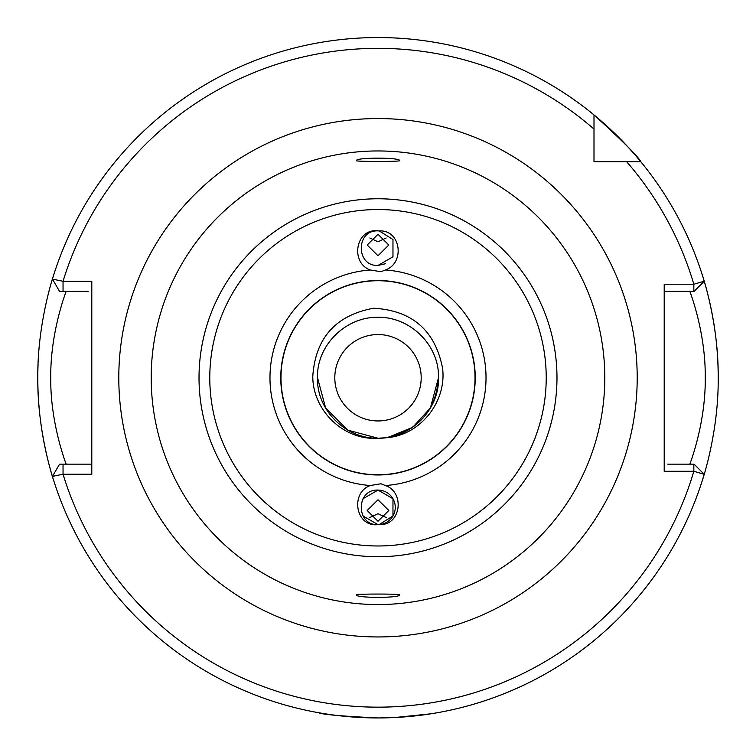 <?xml version="1.0" encoding="UTF-8"?>
<svg xmlns="http://www.w3.org/2000/svg" width="756" height="756" viewBox="0 0 756 756"><rect width="100%" height="100%" fill="white"/><g stroke="black" fill="none" stroke-linecap="round" stroke-linejoin="round"><path stroke-width="1.13" d="M378 717.954C341.986 716.234 322.226 714.496 318.72 712.747C322.198 714.496 341.958 716.225 378 717.954C341.986 716.234 322.226 714.496 318.72 712.747C322.198 714.496 341.958 716.225 378 717.954L390.663 717.718M399.603 160.678C400.964 161.708 355.046 161.708 356.397 160.678C355.027 157.314 401.001 157.324 399.603 160.678M369.826 237.979L378 241.797L386.174 237.989M378 265.432L392.969 256.794L392.969 239.51L379.2 230.92L392.969 239.51L392.969 256.794L378 265.432L392.969 256.794L392.969 239.51L379.2 230.92L392.969 239.51L392.969 256.794L378 265.432L392.969 256.794L392.969 239.51L379.2 230.92L392.969 239.51L392.969 256.794L378 265.432C355.707 266.49 355.707 229.815 378 230.873C355.707 229.815 355.707 266.49 378 265.432C355.707 266.49 355.707 229.815 378 230.873C355.707 229.815 355.707 266.49 378 265.432C355.707 266.49 355.707 229.815 378 230.873C355.707 229.815 355.707 266.49 378 265.432L392.969 256.794L392.969 239.51L379.2 230.92C401.152 229.569 405.159 263.362 385.362 269.977L380.958 271.725L370.355 269.996C349.962 262.956 355.462 228.01 378 230.873C355.707 229.815 355.707 266.49 378 265.432L385.494 263.721M378 255.745L388.801 245.01L378 234.266L367.199 245.01L378 255.745M399.603 594.83C401.011 598.185 355.027 598.194 356.397 594.83C355.036 593.8 400.954 593.8 399.603 594.83M363.031 498.714L378 490.077C355.707 489.019 355.707 525.694 378 524.636L363.031 515.989M378 524.636C355.443 527.499 349.981 492.515 370.355 485.513L380.958 483.774L385.362 485.532C405.131 492.118 401.19 525.93 379.2 524.588A17.284 17.284 0 0 1 378 524.636C355.707 525.694 355.707 489.019 378 490.077L392.969 498.714L392.969 515.989L379.2 524.588A17.284 17.284 0 0 0 395.265 506.747A17.284 17.284 0 0 0 378 490.077L392.969 498.714L392.969 515.989L379.2 524.588L392.969 515.989L392.969 498.714L378 490.077L392.969 498.714L392.969 515.989L379.2 524.588L392.969 515.989L392.969 498.714L378 490.077C355.707 489.019 355.707 525.694 378 524.636C355.707 525.694 355.707 489.019 378 490.077C355.707 489.019 355.707 525.694 378 524.636C355.707 525.694 355.707 489.019 378 490.077C355.707 489.019 355.707 525.694 378 524.636C355.707 525.694 355.707 489.019 378 490.077M378 499.763L367.199 510.489L378 521.243L388.801 510.489L378 499.763M280.977 377.754A97.023 97.023 0 0 1 378 280.722A97.023 97.023 0 0 1 475.023 377.754A97.023 97.023 0 0 1 378 474.777A97.023 97.023 0 0 1 280.977 377.754M388.234 437.365L412.785 427.225L430.381 407.994L438.48 377.754L430.381 407.994L412.785 427.225L388.234 437.365L412.785 427.225L430.381 407.994L438.48 377.754L430.381 407.994L412.785 427.225L388.234 437.365L412.785 427.225L430.381 407.994L438.48 377.754L430.381 407.994L412.785 427.225L388.234 437.365L412.785 427.225L430.381 407.994L438.48 377.754L430.381 407.994L412.785 427.225L388.234 437.365L412.785 427.225L430.381 407.994L438.48 377.754L430.381 407.994L412.785 427.225L388.234 437.365L412.785 427.225L430.381 407.994L438.48 377.754L430.381 407.994L412.785 427.225L388.234 437.365L412.785 427.225L430.381 407.994L438.48 377.754C439.538 345.218 410.092 316.67 378 317.274C345.908 316.67 316.462 345.218 317.52 377.754L325.619 407.994L347.76 430.126L378 438.234L385.484 437.771A60.48 60.48 0 0 1 378 438.234C345.908 438.839 316.462 410.291 317.52 377.754L325.619 407.994L347.76 430.126L378 438.234L385.484 437.771C418.37 430.92 436.032 410.914 438.48 377.754C439.538 345.218 410.092 316.67 378 317.274C345.908 316.67 316.462 345.218 317.52 377.754L325.619 407.994L347.76 430.126L378 438.234L385.484 437.771C419.845 436.099 446.928 401.861 442.562 368.172C435.135 330.41 412.152 310.433 373.615 308.231C335.721 315.271 315.441 337.96 312.786 376.29C312.625 410.319 343.753 440.72 378 438.234M438.48 377.754C439.538 345.218 410.092 316.67 378 317.274C345.908 316.67 316.462 345.218 317.52 377.754L325.619 407.994L347.76 430.126L378 438.234L385.484 437.771L378 438.234L347.76 430.126L325.619 407.994L317.52 377.754L325.619 407.994L347.76 430.126L378 438.234L385.484 437.771L378 438.234L347.76 430.126L325.619 407.994L317.52 377.754L325.619 407.994L347.76 430.126L378 438.234L385.484 437.771L378 438.234L347.76 430.126L325.619 407.994L317.52 377.754L325.619 407.994L347.76 430.126L378 438.234L385.484 437.771L378 438.234L347.76 430.126L325.619 407.994L317.52 377.754L325.619 407.994L347.76 430.126L378 438.234L385.484 437.771L378 438.234L347.76 430.126L325.619 407.994L317.52 377.754C316.462 410.291 345.908 438.839 378 438.234C410.092 438.839 439.538 410.291 438.48 377.754C439.538 345.218 410.092 316.67 378 317.274C345.908 316.67 316.462 345.218 317.52 377.754C316.462 410.291 345.908 438.839 378 438.234C410.092 438.839 439.538 410.291 438.48 377.754C439.538 345.218 410.092 316.67 378 317.274C345.908 316.67 316.462 345.218 317.52 377.754C316.462 345.218 345.908 316.67 378 317.274C410.092 316.67 439.538 345.218 438.48 377.754C439.538 345.218 410.092 316.67 378 317.274C345.908 316.67 316.462 345.218 317.52 377.754M334.804 377.754A43.196 43.196 0 0 1 378 334.549A43.196 43.196 0 0 1 421.196 377.754A43.196 43.196 0 0 1 378 420.95A43.196 43.196 0 0 1 334.804 377.754M689.793 464.156C689.453 465.186 705.792 424.069 705.244 377.754C705.811 331.544 689.434 290.247 689.793 291.353M53.865 481.052C54.196 482.215 37.242 433.226 37.8 377.754A340.2 340.2 0 0 0 39.756 414.184M40.096 417.246A340.2 340.2 0 0 0 52.419 476.393L63.041 474.229A329.399 329.399 0 0 0 693.838 471.29L664.203 471.29L664.203 284.218L693.838 284.218L704.214 281.223A340.2 340.2 0 0 0 593.999 114.921C622.925 141.296 638.537 156.908 640.833 161.756L626.696 161.756L640.833 161.756A340.2 340.2 0 0 0 593.999 114.921L593.999 161.756L603.269 161.756M151.2 377.754A226.8 226.8 0 0 0 378 604.554A226.8 226.8 0 0 0 604.8 377.754A226.8 226.8 0 0 0 378 150.954A226.8 226.8 0 0 0 151.2 377.754M394.755 717.538L430.996 713.796M432.763 713.513L436.221 712.936M434.993 713.144L430.551 713.872M427.282 714.363L413.834 716.064M410.952 716.357L400.954 717.179M702.135 274.456C701.804 273.294 718.758 322.283 718.2 377.754C718.739 433.368 701.823 482.111 702.135 481.052M386.174 517.52L378 513.711L369.826 517.52M280.769 377.754A97.231 97.231 0 0 0 378 474.976A97.231 97.231 0 0 0 475.231 377.754A97.231 97.231 0 0 0 378 280.523A97.231 97.231 0 0 0 280.769 377.754A97.231 97.231 0 0 1 378 280.523A97.231 97.231 0 0 1 475.231 377.754M378 230.873A17.284 17.284 0 0 1 379.2 230.92M593.999 114.921A340.2 340.2 0 0 0 52.419 279.106L63.041 281.279L63.041 291.353L88.206 291.353M37.8 377.754A340.2 340.2 0 0 1 38.065 364.335A340.2 340.2 0 0 0 37.8 377.754C37.261 322.141 54.177 273.398 53.865 274.456M593.999 152.485L593.999 161.756L640.833 161.756M593.999 129.059A329.399 329.399 0 0 0 63.041 281.279L91.797 281.279L91.797 474.229L63.041 474.229L63.041 464.156L91.797 464.156L91.797 457.115M667.794 464.156L694.084 464.156L704.214 474.286A340.2 340.2 0 0 1 52.419 476.393L59.563 464.156L63.041 464.156M52.419 476.393A340.2 340.2 0 0 0 704.214 474.286L693.838 471.29L693.838 464.156M718.2 377.754A340.2 340.2 0 0 0 716.244 341.315A340.2 340.2 0 0 1 718.2 377.754M704.214 281.223A340.2 340.2 0 0 1 715.904 338.263A340.2 340.2 0 0 0 704.214 281.223L694.084 291.353L664.203 291.353M63.041 291.353L59.563 291.353L52.419 279.106M66.207 291.353C66.547 290.323 50.189 331.487 50.756 377.839C50.208 424.012 66.566 465.261 66.207 464.156M693.838 291.353L693.838 284.218A329.399 329.399 0 0 0 626.696 161.756M392.969 498.714L392.969 515.989L379.2 524.588M556.983 377.754A178.983 178.983 0 0 1 378 556.737A178.983 178.983 0 0 1 199.017 377.754A178.983 178.983 0 0 1 378 198.771A178.983 178.983 0 0 1 556.983 377.754M209.781 377.754A168.219 168.219 0 0 0 378 545.974A168.219 168.219 0 0 0 546.219 377.754A168.219 168.219 0 0 0 378 209.535A168.219 168.219 0 0 0 209.781 377.754M118.796 377.754A259.204 259.204 0 0 1 378 118.55A259.204 259.204 0 0 1 637.204 377.754A259.204 259.204 0 0 1 378 636.949A259.204 259.204 0 0 1 118.796 377.754M385.362 269.977A108.023 108.023 0 0 1 486.023 377.754A108.023 108.023 0 0 1 385.362 485.532M370.355 485.513A108.023 108.023 0 0 1 269.977 377.754A108.023 108.023 0 0 1 370.355 269.996"/></g></svg>
